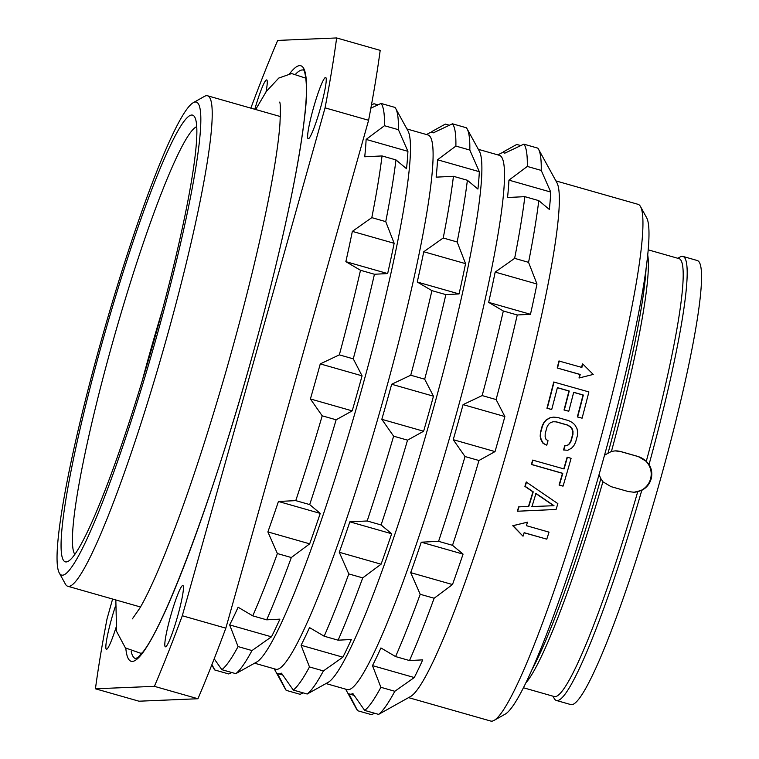<?xml version="1.0" encoding="UTF-8"?>
<svg xmlns="http://www.w3.org/2000/svg" width="759" height="759" viewBox="0 0 759 759"><rect width="100%" height="100%" fill="white"/><g stroke="black" fill="none" stroke-linecap="round" stroke-linejoin="round"><path stroke-width="1.14" d="M162.464 309.814A223.127 23.7 -74.1 0 0 149.931 352.66A223.127 23.7 105.9 0 0 142.284 380.62M74.818 554.336A223.127 23.7 105.9 0 1 112.74 342.062A223.127 23.7 -74.1 0 1 196.761 126.639M154.893 337.461A232.226 24.658 -74.1 0 0 194.797 117.209A232.226 24.658 -74.1 0 0 103.015 339.624A232.226 24.658 105.9 0 0 68.177 561.318A232.226 24.658 105.9 0 0 154.893 337.461M59.24 572.893A245.888 26.11 105.9 0 0 156.42 337.394A245.888 26.11 -74.1 0 0 193.308 102.664A245.888 26.11 -74.1 0 0 101.488 339.681A245.888 26.11 105.9 0 0 59.24 572.893L65.369 584.051A254.996 27.077 105.9 0 0 67.75 586.252L140.51 606.991M67.75 586.252A254.996 27.077 105.9 0 0 166.145 339.842A254.996 27.077 -74.1 0 0 207.587 95.795A254.996 27.077 -74.1 0 0 204.399 96.412L193.308 102.664M112.607 599.041L107.028 618.879A428.029 45.455 105.9 0 0 95.435 688.793L154.4 686.335A428.029 45.455 105.9 0 0 182.293 615.748L325.061 107.854A428.029 45.455 -74.1 0 0 336.645 37.95L277.69 40.407A428.029 45.455 -74.1 0 0 250.849 108.139M313.372 108.271A31.878 3.387 -74.1 0 0 308.192 138.774A31.878 3.387 -74.1 0 0 320.488 107.977A31.878 3.387 -74.1 0 0 325.668 77.465A31.878 3.387 -74.1 0 0 313.372 108.271M170.566 616.308A31.878 3.387 -74.1 0 0 165.386 646.82A31.878 3.387 -74.1 0 0 177.691 616.014A31.878 3.387 -74.1 0 0 182.872 585.512A31.878 3.387 -74.1 0 0 170.566 616.308M115.453 606.137A31.878 3.387 -74.1 0 0 111.592 618.765A31.878 3.387 -74.1 0 0 106.412 649.277A31.878 3.387 -74.1 0 0 115.966 627.674M266.001 91.915A31.878 3.387 -74.1 0 0 266.694 79.923A31.878 3.387 -74.1 0 0 254.806 109.268M182.293 615.748L225.84 628.167L368.599 120.273A428.029 45.455 -74.1 0 0 380.193 50.369L336.645 37.95M325.061 107.854L368.599 120.273M154.4 686.335L197.938 698.745A428.029 45.455 105.9 0 0 225.84 628.167M95.435 688.793L138.973 701.202L197.938 698.745M362.062 375.828L353.267 358.836A295.982 31.432 -74.1 0 0 374.443 274.255L387.65 273.572A281.409 29.886 105.9 0 0 394.149 243.297L385.743 221.619A295.982 31.432 -74.1 0 0 395.97 159.912L406.52 168.707A281.409 29.886 105.9 0 0 407.925 151.335L398.409 129.694A295.982 31.432 -74.1 0 0 395.752 108.594L408.01 130.918A277.766 29.497 -74.1 0 1 360.278 394.357A277.766 29.497 105.9 0 1 256.561 662.104L235.793 673.66A295.982 31.432 105.9 0 0 251.997 650.558L271.456 636.82A281.409 29.886 105.9 0 0 279.91 619.145L266.694 619.828A295.982 31.432 105.9 0 0 291.323 557.523L309.672 543.833A281.409 29.886 105.9 0 0 320.241 513.397L309.691 504.593A295.982 31.432 105.9 0 0 336.133 419.793L352.204 410.875A281.409 29.886 105.9 0 0 357.195 393.342A281.409 29.886 105.9 0 0 362.062 375.828L320.26 363.903A281.409 29.886 105.9 0 1 315.402 381.426A281.409 29.886 105.9 0 1 310.403 398.959L322.205 415.818A295.982 31.432 105.9 0 1 295.763 500.627L278.439 501.471A281.409 29.886 105.9 0 1 267.88 531.917L277.386 553.558A295.982 31.432 105.9 0 1 252.756 615.853L238.108 607.228A281.409 29.886 105.9 0 1 229.654 624.904L238.07 646.583A295.982 31.432 105.9 0 1 221.856 669.694L214.19 658.803M320.26 363.903L339.339 354.861A295.982 31.432 -74.1 0 0 360.506 270.28L345.857 261.656A281.409 29.886 105.9 0 0 352.347 231.381L371.806 217.643A295.982 31.432 -74.1 0 0 382.033 155.937L364.718 156.79A281.409 29.886 105.9 0 0 366.123 139.419L384.471 125.719A295.982 31.432 -74.1 0 0 381.018 103.433L370.857 108.205M371.426 105.103L373.95 103.727L377.944 104.865M231.789 672.521L228.715 673.954L214.778 669.988A295.982 31.432 105.9 0 1 213.981 668.802L211.818 664.856M214.778 669.988L211.932 664.571M352.204 410.875L310.403 398.959M395.752 108.594A295.982 31.432 -74.1 0 0 394.955 107.408L381.018 103.433M398.409 129.694L384.471 125.719M407.925 151.335L366.123 139.419M395.97 159.912L382.033 155.937M385.743 221.619L371.806 217.643M394.149 243.297L352.347 231.381M387.65 273.572L345.857 261.656M374.443 274.255L360.506 270.28M353.267 358.836L339.339 354.861M336.133 419.793L322.205 415.818M309.691 504.593L295.763 500.627M320.241 513.397L278.439 501.471M309.672 543.833L267.88 531.917M291.323 557.523L277.386 553.558M266.694 619.828L252.756 615.853M271.456 636.82L229.654 624.904M251.997 650.558L238.07 646.583M235.793 673.66L221.856 669.694M406.928 128.964L428.057 134.988A277.766 29.497 -74.1 0 1 382.916 400.809A277.766 29.497 105.9 0 1 275.735 669.22L254.607 663.205M393.617 436.178L407.545 440.154L423.617 431.235A281.409 29.886 105.9 0 0 428.607 413.702A281.409 29.886 105.9 0 0 433.465 396.189L391.663 384.263A281.409 29.886 105.9 0 1 386.805 401.786A281.409 29.886 105.9 0 1 381.815 419.319L393.617 436.178A295.982 31.432 105.9 0 1 367.176 520.978L349.852 521.831A281.409 29.886 105.9 0 1 339.282 552.277L348.798 573.918A295.982 31.432 105.9 0 1 324.169 636.213L309.52 627.589A281.409 29.886 105.9 0 1 301.067 645.264L309.473 666.943A295.982 31.432 105.9 0 1 293.268 690.054L281.466 673.186A281.409 29.886 105.9 0 1 278.221 673.717A281.409 29.886 105.9 0 1 277.396 673.356L286.19 690.348A295.982 31.432 105.9 0 1 285.393 689.163L274.217 668.793M391.663 384.263L410.742 375.221A295.982 31.432 -74.1 0 0 431.918 290.64L417.26 282.016A281.409 29.886 105.9 0 0 423.759 251.741L443.218 238.003A295.982 31.432 -74.1 0 0 453.446 176.297L436.131 177.151A281.409 29.886 105.9 0 0 437.526 159.779L455.884 146.079A295.982 31.432 -74.1 0 0 452.43 123.793L433.351 132.834A281.409 29.886 105.9 0 0 432.535 132.474L433.522 132.759M426.539 134.552L429.29 133.005A281.409 29.886 105.9 0 1 432.535 132.474M431.843 131.563L445.353 124.087L449.356 125.226M423.617 431.235L381.815 419.319M407.545 440.154A295.982 31.432 105.9 0 1 381.103 524.953L367.176 520.978M433.465 396.189L424.679 379.196A295.982 31.432 -74.1 0 0 445.856 294.615L459.062 293.932A281.409 29.886 105.9 0 0 465.561 263.658L457.155 241.979A295.982 31.432 -74.1 0 0 467.383 180.272L477.933 189.067A281.409 29.886 105.9 0 0 479.327 171.695L469.821 150.054A295.982 31.432 -74.1 0 0 467.164 128.954L479.413 151.278A277.766 29.497 -74.1 0 1 431.681 414.718A277.766 29.497 105.9 0 1 327.964 682.464L307.196 694.02A295.982 31.432 105.9 0 0 323.41 670.918L342.869 657.18A281.409 29.886 105.9 0 0 351.313 639.505L338.106 640.188A295.982 31.432 105.9 0 0 362.726 577.884L381.084 564.193A281.409 29.886 105.9 0 0 391.653 533.757L381.103 524.953M286.19 690.348L300.128 694.314L303.202 692.882M424.679 379.196L410.742 375.221M445.856 294.615L431.918 290.64M459.062 293.932L417.26 282.016M465.561 263.658L423.759 251.741M457.155 241.979L443.218 238.003M467.383 180.272L453.446 176.297M479.327 171.695L437.526 159.779M469.821 150.054L455.884 146.079M467.164 128.954A295.982 31.432 -74.1 0 0 466.368 127.768L452.43 123.793M326.019 683.565L347.148 689.58A277.766 29.497 105.9 0 0 454.328 421.169A277.766 29.497 -74.1 0 0 499.46 155.348L478.341 149.324M465.02 456.538L478.957 460.504L495.029 451.596A281.409 29.886 105.9 0 0 500.02 434.063A281.409 29.886 105.9 0 0 504.877 416.549L463.075 404.623A281.409 29.886 105.9 0 1 458.218 422.146A281.409 29.886 105.9 0 1 453.227 439.679L465.02 456.538A295.982 31.432 105.9 0 1 438.579 541.338L421.264 542.192A281.409 29.886 105.9 0 1 410.695 572.637L420.201 594.278A295.982 31.432 105.9 0 1 395.581 656.573L380.923 647.949A281.409 29.886 105.9 0 1 372.479 665.624L380.885 687.303A295.982 31.432 105.9 0 1 364.671 710.415L352.878 693.546A281.409 29.886 105.9 0 1 349.624 694.077A281.409 29.886 105.9 0 1 348.808 693.717L357.603 710.709A295.982 31.432 105.9 0 1 356.806 709.513L345.62 689.153M495.029 451.596L453.227 439.679M478.957 460.504A295.982 31.432 105.9 0 1 452.516 545.313L438.579 541.338M504.877 416.549L496.092 399.557A295.982 31.432 -74.1 0 0 517.259 314.976L530.475 314.292A281.409 29.886 105.9 0 0 536.974 284.018L528.558 262.339A295.982 31.432 -74.1 0 0 538.795 200.632L549.336 209.427A281.409 29.886 105.9 0 0 550.74 192.055L541.233 170.414A295.982 31.432 -74.1 0 0 538.577 149.314L556.954 182.805A268.658 28.529 -74.1 0 1 510.788 437.601A268.658 28.529 105.9 0 1 410.467 696.572L378.608 714.38A295.982 31.432 105.9 0 0 394.822 691.278L414.281 677.54A281.409 29.886 105.9 0 0 422.725 659.865L409.518 660.548A295.982 31.432 105.9 0 0 434.139 598.244L452.497 584.553A281.409 29.886 105.9 0 0 463.066 554.117L452.516 545.313M357.603 710.709L371.531 714.674L374.614 713.242M463.075 404.623L482.155 395.581A295.982 31.432 -74.1 0 0 503.331 311L488.673 302.376A281.409 29.886 105.9 0 0 495.172 272.101L514.63 258.364A295.982 31.432 -74.1 0 0 524.858 196.657L507.534 197.511A281.409 29.886 105.9 0 0 508.938 180.139L527.296 166.439A295.982 31.432 -74.1 0 0 523.843 144.153L504.763 153.195A281.409 29.886 105.9 0 0 503.948 152.834L504.934 153.119M497.942 154.912L500.693 153.365A281.409 29.886 105.9 0 1 503.948 152.834M503.255 151.923L516.765 144.447L520.759 145.586M378.608 714.38L364.671 710.415M394.822 691.278L380.885 687.303M414.281 677.54L372.479 665.624M409.518 660.548L395.581 656.573M434.139 598.244L420.201 594.278M452.497 584.553L410.695 572.637M463.066 554.117L421.264 542.192M538.577 149.314A295.982 31.432 -74.1 0 0 537.78 148.128L523.843 144.153M640.558 206.638L646.677 217.805A259.55 27.561 -74.1 0 1 602.077 463.967A259.55 27.561 105.9 0 1 505.162 714.153L494.071 720.405A268.658 28.529 105.9 0 0 594.392 461.434A268.658 28.529 -74.1 0 0 640.558 206.638A268.658 28.529 -74.1 0 0 638.044 204.323L555.911 180.908M582.096 418.181L577.646 416.919A271.39 28.823 105.9 0 0 583.329 395.031L573.69 392.28A271.39 28.823 105.9 0 1 568.785 411.245L564.335 409.983A271.39 28.823 105.9 0 0 569.25 391.018L557.391 387.631A271.39 28.823 105.9 0 1 551.708 409.518L546.954 408.266A268.658 28.529 -74.1 0 0 553.738 382.005L588.889 391.919A271.39 28.823 105.9 0 1 582.096 418.181L577.333 416.928A268.658 28.529 -74.1 0 0 583.016 395.041L573.671 392.375M568.785 411.245L564.022 409.993A268.658 28.529 -74.1 0 0 568.937 391.027L557.362 387.726M546.499 445.106L542.998 443.313L540.854 439.556L540.18 436.207L540.446 432.345A268.658 28.529 -74.1 0 0 542.249 425.78L543.975 422.336L546.252 419.841L550 417.773L553.358 417.156L550.303 417.754L546.556 419.831L544.288 422.327L542.552 425.761A271.39 28.823 105.9 0 1 540.75 432.336L540.484 436.197L541.158 439.537L543.302 443.303L546.499 445.106M563.548 449.964L567.76 450.277L563.548 449.964A268.658 28.529 -74.1 0 0 564.772 445.58L565.076 445.571A271.39 28.823 105.9 0 1 563.852 449.954M567.201 445.486L569.288 443.721L570.834 441.007A268.658 28.529 -74.1 0 0 572.637 434.442L572.684 431.311L571.793 428.702L569.971 426.605L567.201 425.031L556.081 421.862L552.922 421.748M579.316 377.944L593.225 374.424L582.732 363.95A271.39 28.823 -74.1 0 1 581.887 367.441L558.918 360.999A268.658 28.529 105.9 0 1 557.22 368.001L579.857 374.462A268.658 28.529 105.9 0 1 579.003 377.954L579.316 377.944A271.39 28.823 -74.1 0 0 580.18 374.443L557.22 368.001M582.732 363.95L582.409 363.959A268.658 28.529 105.9 0 1 581.584 367.365M494.071 720.405A268.658 28.529 105.9 0 1 490.722 721.05L408.589 697.635M562.789 486.092L559.079 485.039A268.658 28.529 -74.1 0 0 562.495 473.35L531.366 464.48A268.658 28.529 -74.1 0 0 532.638 460.096L564.07 468.958A271.39 28.823 105.9 0 0 567.4 457.269L571.1 458.332A271.39 28.823 105.9 0 1 563.093 486.083L562.789 486.092M563.785 468.872A268.658 28.529 -74.1 0 0 567.096 457.288L567.4 457.269M517.315 511.243A268.658 28.529 -74.1 0 0 518.682 506.86L528.473 506.471A268.658 28.529 -74.1 0 0 532.922 491.851L524.905 486.396A268.658 28.529 -74.1 0 0 526.215 482.012L557.856 503.625A271.39 28.823 105.9 0 1 556.072 509.469L517.315 511.243M546.793 539.156L524.146 532.695A271.39 28.823 -74.1 0 1 523.027 536.205L513.075 525.712L527.496 522.164A271.39 28.823 -74.1 0 1 526.385 525.674L549.023 532.135A271.39 28.823 -74.1 0 1 546.793 539.156L524.118 532.79M523.027 536.205L512.761 525.721L527.496 522.164M604.525 455.191L611.431 451.425L615.103 450.884L620.777 451.558L638.196 456.52L646.27 461.349L649.059 464.451C651.782 469.024 652.474 473.872 651.127 478.995C649.609 484.071 646.497 487.847 641.791 490.314L634.04 492.249L628.348 491.566L610.929 486.604L602.902 481.775L600.862 478.644A230.869 24.516 105.9 0 1 531.727 670.15M600.862 478.644L599.05 474.66M633.945 492.249A18.216 18.102 87.6 0 0 638.025 456.529L620.606 451.567A18.216 18.102 87.6 0 0 615.018 450.884M602.902 481.775A227.681 24.184 105.9 0 1 525.75 683.005M647.74 255.128A227.681 24.184 105.9 0 1 611.431 451.425M637.731 491.709A227.681 24.184 105.9 0 1 554.203 696.534L523.387 687.749M648.243 249.844L679.058 258.639A227.681 24.184 105.9 0 1 646.27 461.349M649.059 464.451A230.869 24.516 -74.1 0 0 682.977 256.438A230.869 24.516 -74.1 0 0 680.102 256.988L677.815 258.278M641.791 490.314A230.869 24.516 105.9 0 1 556.385 700.472A230.869 24.516 105.9 0 1 554.222 698.479L552.96 696.183M682.977 256.438L697.35 260.536A230.869 24.516 -74.1 0 1 659.837 481.481A230.869 24.516 105.9 0 1 570.749 704.57L556.385 700.472M608.13 452.781A230.869 24.516 -74.1 0 0 646.042 269.198M532.941 460.077A271.39 28.823 105.9 0 1 531.67 464.461L562.798 473.341A271.39 28.823 105.9 0 1 559.383 485.029L563.093 486.083M526.528 481.993A271.39 28.823 105.9 0 1 525.219 486.377L533.235 491.841A271.39 28.823 105.9 0 1 528.786 506.462L518.995 506.841A271.39 28.823 105.9 0 1 517.638 511.234M535.977 493.416A271.39 28.823 105.9 0 1 531.974 506.576L554.004 505.703L535.977 493.416M531.661 506.585L553.691 505.712L535.674 493.426M554.051 381.986A271.39 28.823 105.9 0 1 547.258 408.247L551.708 409.518M565.076 445.571L567.504 445.476L569.592 443.711L571.138 440.998A271.39 28.823 105.9 0 0 572.941 434.433L572.988 431.302L572.106 428.683L570.275 426.596L567.504 425.021L556.385 421.843L553.226 421.729L550.607 422.554L548.539 424.328L547.002 427.032A271.39 28.823 105.9 0 1 545.199 433.598L545.133 436.738L546.006 439.347L548.026 440.713A271.39 28.823 105.9 0 1 546.803 445.087M553.662 417.146L557.561 417.469L568.681 420.638L572.191 422.421L574.762 424.727L576.944 428.493L577.637 431.833L577.39 435.694A271.39 28.823 105.9 0 1 575.588 442.269L573.832 445.704L571.546 448.199L567.76 450.277M557.542 367.992A271.39 28.823 -74.1 0 0 559.241 360.99M496.092 399.557L482.155 395.581M517.259 314.976L503.331 311M530.475 314.292L488.673 302.376M536.974 284.018L495.172 272.101M528.558 262.339L514.63 258.364M538.795 200.632L524.858 196.657M550.74 192.055L508.938 180.139M541.233 170.414L527.296 166.439M307.196 694.02L293.268 690.054M323.41 670.918L309.473 666.943M342.869 657.18L301.067 645.264M338.106 640.188L324.169 636.213M362.726 577.884L348.798 573.918M381.084 564.193L339.282 552.277M391.653 533.757L349.852 521.831M289.625 73.727A309.644 32.884 105.9 0 1 250.622 361.929C212.748 497.942 164.248 627.2 142.151 652.949L138.072 657.256L135.605 658.632A306 32.495 105.9 0 1 131.203 651.526M295.925 73.794A306 32.495 105.9 0 1 303.41 70.094L303.41 70.084C303.609 66.65 309.397 82.389 304.558 117.171C298.742 170.433 277.841 265.327 250.603 361.939A309.644 32.884 105.9 0 1 125.814 648.262M207.587 95.795L280.337 116.544M142.056 653.063L140.453 653.186L125.406 647.92L116.582 631.393L115.833 599.961M255.669 109.505L266.381 91.365L278.781 78.063L291.636 73.547L305.953 78.224M279.673 102.104C280.488 103.29 280.574 110.596 279.929 124.03C278.619 141.867 274.976 166.174 268.99 196.932C258.772 248.715 244.436 306.845 226.002 371.331C204.731 444.945 183.982 506.822 163.735 556.973C154.428 579.743 146.496 596.735 139.95 607.95L132.389 618.86M349.624 694.077L354.13 695.367M278.221 673.717L282.718 675.007"/></g></svg>
